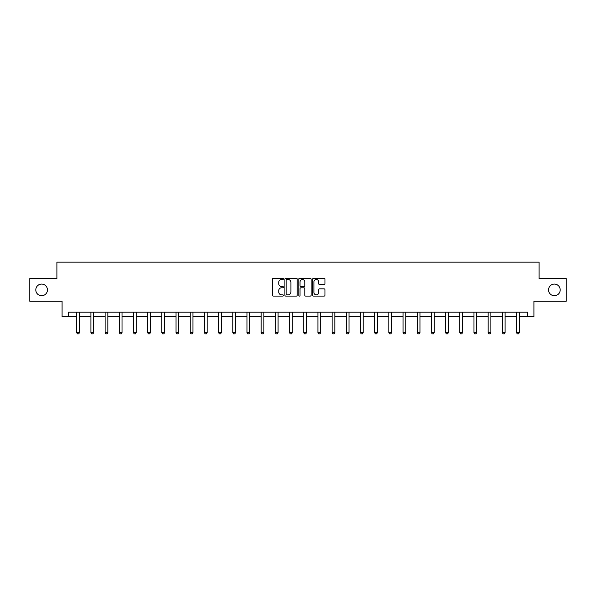 <?xml version="1.0" encoding="UTF-8"?>
<svg xmlns="http://www.w3.org/2000/svg" width="596" height="596" viewBox="0 0 596 596"><rect width="100%" height="100%" fill="white"/><g stroke="black" fill="none" stroke-linecap="round" stroke-linejoin="round"><path stroke-width="0.89" d="M283.45 278.868A0.626 0.626 0 0 0 282.824 278.243L273.34 278.243A0.894 0.894 0 0 0 272.447 279.137L272.447 295.206A0.894 0.894 0 0 0 273.34 296.093L282.824 296.093A0.626 0.626 0 0 0 283.45 295.467A0.626 0.626 0 0 0 282.824 294.849L281.595 294.849A2.853 2.853 0 0 1 278.742 291.988L278.742 290.647A2.853 2.853 0 0 1 281.595 287.793L282.824 287.793A0.626 0.626 0 0 0 283.45 287.168A0.626 0.626 0 0 0 282.824 286.542L281.595 286.542A2.853 2.853 0 0 1 278.742 283.689L278.742 282.348A2.853 2.853 0 0 1 281.595 279.494L282.824 279.494A0.626 0.626 0 0 0 283.45 278.868M548.558 289.894A5.818 5.818 0 0 0 554.377 295.72A5.818 5.818 0 0 0 560.195 289.894A5.818 5.818 0 0 0 554.377 284.076A5.818 5.818 0 0 0 548.558 289.894M35.805 289.894A5.818 5.818 0 0 0 41.623 295.72A5.818 5.818 0 0 0 47.442 289.894A5.818 5.818 0 0 0 41.623 284.076A5.818 5.818 0 0 0 35.805 289.894M324.09 284.538A0.894 0.894 0 0 0 324.984 283.644L324.984 279.137A0.894 0.894 0 0 0 324.09 278.243L313.556 278.243A0.894 0.894 0 0 0 312.662 279.137L312.662 295.206A0.894 0.894 0 0 0 313.556 296.093L324.09 296.093A0.894 0.894 0 0 0 324.984 295.206L324.984 289.76A0.894 0.894 0 0 0 324.09 288.866L319.583 288.866A0.894 0.894 0 0 0 318.689 289.76L318.689 292.457A2.391 2.391 0 0 1 316.297 294.849A2.391 2.391 0 0 1 313.913 292.457L313.913 281.878A2.391 2.391 0 0 1 316.297 279.494A2.391 2.391 0 0 1 318.689 281.878L318.689 283.644A0.894 0.894 0 0 0 319.583 284.538L324.09 284.538M68.451 316.729L68.451 312.177L527.549 312.177L527.549 316.729L533.912 316.729L533.912 301.263L566.2 301.263L566.2 278.526L539.097 278.526L539.097 262.158L56.903 262.158L56.903 278.526L29.8 278.526L29.8 301.263L62.088 301.263L62.088 316.729L76.728 316.729M297.218 279.137A0.894 0.894 0 0 0 296.324 278.243L285.789 278.243A0.894 0.894 0 0 0 284.903 279.137L284.903 295.206A0.894 0.894 0 0 0 285.789 296.093L296.324 296.093A0.894 0.894 0 0 0 297.218 295.206L297.218 279.137M299.676 278.243L310.211 278.243A0.894 0.894 0 0 1 311.097 279.137L311.097 295.206A0.894 0.894 0 0 1 310.211 296.093L305.696 296.093A0.894 0.894 0 0 1 304.809 295.206L304.809 288.688A0.894 0.894 0 0 0 303.915 287.793L300.92 287.793A0.894 0.894 0 0 0 300.034 288.688L300.034 295.467A0.626 0.626 0 0 1 299.408 296.093A0.626 0.626 0 0 1 298.782 295.467L298.782 279.137A0.894 0.894 0 0 1 299.676 278.243M79.454 316.729L90.912 316.729M93.647 316.729L105.105 316.729M107.831 316.729L119.289 316.729M122.016 316.729L133.482 316.729M136.208 316.729L147.666 316.729M150.393 316.729L161.851 316.729M164.585 316.729L176.043 316.729M178.77 316.729L190.228 316.729M192.955 316.729L204.413 316.729M207.147 316.729L218.605 316.729M221.332 316.729L232.79 316.729M235.517 316.729L246.982 316.729M249.709 316.729L261.167 316.729M263.894 316.729L275.352 316.729M278.086 316.729L289.544 316.729M292.271 316.729L303.729 316.729M306.456 316.729L317.914 316.729M320.648 316.729L332.106 316.729M334.833 316.729L346.291 316.729M349.018 316.729L360.483 316.729M363.21 316.729L374.668 316.729M377.395 316.729L388.853 316.729M391.587 316.729L403.045 316.729M405.772 316.729L417.23 316.729M419.957 316.729L431.415 316.729M434.149 316.729L445.607 316.729M448.334 316.729L459.792 316.729M462.518 316.729L473.984 316.729M476.711 316.729L488.169 316.729M490.895 316.729L502.353 316.729M505.088 316.729L516.546 316.729M519.272 316.729L527.549 316.729M286.773 279.494A0.626 0.626 0 0 0 286.147 280.113L286.147 294.223A0.626 0.626 0 0 0 286.773 294.849L288.069 294.849A2.853 2.853 0 0 0 290.923 291.988L290.923 282.348A2.853 2.853 0 0 0 288.069 279.494L286.773 279.494M304.809 281.923A2.391 2.391 0 0 0 302.418 279.539A2.391 2.391 0 0 0 300.034 281.923L300.034 285.648A0.894 0.894 0 0 0 300.92 286.542L303.915 286.542A0.894 0.894 0 0 0 304.809 285.648L304.809 281.923M79.559 312.177L79.499 312.379A0.909 0.909 0 0 0 79.454 312.654L79.454 332.657L78.776 333.842L77.413 333.842L76.728 332.657L76.728 312.654A0.909 0.909 0 0 0 76.683 312.379L76.623 312.177M76.728 332.657L79.454 332.657M93.751 312.177L93.684 312.379A0.909 0.909 0 0 0 93.647 312.654L93.647 332.657L92.961 333.842L91.598 333.842L90.912 332.657L90.912 312.654A0.909 0.909 0 0 0 90.875 312.379L90.808 312.177M90.912 332.657L93.647 332.657M107.936 312.177L107.876 312.379A0.909 0.909 0 0 0 107.831 312.654L107.831 332.657L107.153 333.842L105.783 333.842L105.105 332.657L105.105 312.654A0.909 0.909 0 0 0 105.06 312.379L105 312.177M105.105 332.657L107.831 332.657M122.128 312.177L122.061 312.379A0.909 0.909 0 0 0 122.016 312.654L122.016 332.657L121.338 333.842L119.975 333.842L119.289 332.657L119.289 312.654A0.909 0.909 0 0 0 119.245 312.379L119.185 312.177M119.289 332.657L122.016 332.657M136.313 312.177L136.253 312.379A0.909 0.909 0 0 0 136.208 312.654L136.208 332.657L135.523 333.842L134.16 333.842L133.482 332.657L133.482 312.654A0.909 0.909 0 0 0 133.437 312.379L133.37 312.177M133.482 332.657L136.208 332.657M150.497 312.177L150.438 312.379A0.909 0.909 0 0 0 150.393 312.654L150.393 332.657L149.715 333.842L148.352 333.842L147.666 332.657L147.666 312.654A0.909 0.909 0 0 0 147.622 312.379L147.562 312.177M147.666 332.657L150.393 332.657M164.69 312.177L164.623 312.379A0.909 0.909 0 0 0 164.585 312.654L164.585 332.657L163.9 333.842L162.537 333.842L161.851 332.657L161.851 312.654A0.909 0.909 0 0 0 161.814 312.379L161.747 312.177M161.851 332.657L164.585 332.657M178.874 312.177L178.815 312.379A0.909 0.909 0 0 0 178.77 312.654L178.77 332.657L178.085 333.842L176.721 333.842L176.043 332.657L176.043 312.654A0.909 0.909 0 0 0 175.999 312.379L175.939 312.177M176.043 332.657L178.77 332.657M193.059 312.177L193 312.379A0.909 0.909 0 0 0 192.955 312.654L192.955 332.657L192.277 333.842L190.914 333.842L190.228 332.657L190.228 312.654A0.909 0.909 0 0 0 190.184 312.379L190.124 312.177M190.228 332.657L192.955 332.657M207.252 312.177L207.185 312.379A0.909 0.909 0 0 0 207.147 312.654L207.147 332.657L206.462 333.842L205.099 333.842L204.413 332.657L204.413 312.654A0.909 0.909 0 0 0 204.376 312.379L204.309 312.177M204.413 332.657L207.147 332.657M221.436 312.177L221.377 312.379A0.909 0.909 0 0 0 221.332 312.654L221.332 332.657L220.647 333.842L219.283 333.842L218.605 332.657L218.605 312.654A0.909 0.909 0 0 0 218.561 312.379L218.501 312.177M218.605 332.657L221.332 332.657M235.629 312.177L235.562 312.379A0.909 0.909 0 0 0 235.517 312.654L235.517 332.657L234.839 333.842L233.476 333.842L232.79 332.657L232.79 312.654A0.909 0.909 0 0 0 232.745 312.379L232.686 312.177M232.79 332.657L235.517 332.657M249.813 312.177L249.754 312.379A0.909 0.909 0 0 0 249.709 312.654L249.709 332.657L249.024 333.842L247.66 333.842L246.982 332.657L246.982 312.654A0.909 0.909 0 0 0 246.938 312.379L246.871 312.177M246.982 332.657L249.709 332.657M263.998 312.177L263.939 312.379A0.909 0.909 0 0 0 263.894 312.654L263.894 332.657L263.216 333.842L261.853 333.842L261.167 332.657L261.167 312.654A0.909 0.909 0 0 0 261.123 312.379L261.063 312.177M261.167 332.657L263.894 332.657M278.19 312.177L278.123 312.379A0.909 0.909 0 0 0 278.086 312.654L278.086 332.657L277.401 333.842L276.037 333.842L275.352 332.657L275.352 312.654A0.909 0.909 0 0 0 275.315 312.379L275.248 312.177M275.352 332.657L278.086 332.657M292.375 312.177L292.316 312.379A0.909 0.909 0 0 0 292.271 312.654L292.271 332.657L291.586 333.842L290.222 333.842L289.544 332.657L289.544 312.654A0.909 0.909 0 0 0 289.5 312.379L289.44 312.177M289.544 332.657L292.271 332.657M306.56 312.177L306.5 312.379A0.909 0.909 0 0 0 306.456 312.654L306.456 332.657L305.778 333.842L304.414 333.842L303.729 332.657L303.729 312.654A0.909 0.909 0 0 0 303.684 312.379L303.625 312.177M303.729 332.657L306.456 332.657M320.752 312.177L320.685 312.379A0.909 0.909 0 0 0 320.648 312.654L320.648 332.657L319.963 333.842L318.599 333.842L317.914 332.657L317.914 312.654A0.909 0.909 0 0 0 317.877 312.379L317.81 312.177M317.914 332.657L320.648 332.657M334.937 312.177L334.877 312.379A0.909 0.909 0 0 0 334.833 312.654L334.833 332.657L334.147 333.842L332.784 333.842L332.106 332.657L332.106 312.654A0.909 0.909 0 0 0 332.061 312.379L332.002 312.177M332.106 332.657L334.833 332.657M349.129 312.177L349.062 312.379A0.909 0.909 0 0 0 349.018 312.654L349.018 332.657L348.34 333.842L346.976 333.842L346.291 332.657L346.291 312.654A0.909 0.909 0 0 0 346.246 312.379L346.187 312.177M346.291 332.657L349.018 332.657M363.314 312.177L363.255 312.379A0.909 0.909 0 0 0 363.21 312.654L363.21 332.657L362.524 333.842L361.161 333.842L360.483 332.657L360.483 312.654A0.909 0.909 0 0 0 360.438 312.379L360.371 312.177M360.483 332.657L363.21 332.657M377.499 312.177L377.439 312.379A0.909 0.909 0 0 0 377.395 312.654L377.395 332.657L376.717 333.842L375.353 333.842L374.668 332.657L374.668 312.654A0.909 0.909 0 0 0 374.623 312.379L374.564 312.177M374.668 332.657L377.395 332.657M391.691 312.177L391.624 312.379A0.909 0.909 0 0 0 391.587 312.654L391.587 332.657L390.902 333.842L389.538 333.842L388.853 332.657L388.853 312.654A0.909 0.909 0 0 0 388.815 312.379L388.748 312.177M388.853 332.657L391.587 332.657M405.876 312.177L405.816 312.379A0.909 0.909 0 0 0 405.772 312.654L405.772 332.657L405.086 333.842L403.723 333.842L403.045 332.657L403.045 312.654A0.909 0.909 0 0 0 403 312.379L402.941 312.177M403.045 332.657L405.772 332.657M420.061 312.177L420.001 312.379A0.909 0.909 0 0 0 419.957 312.654L419.957 332.657L419.279 333.842L417.915 333.842L417.23 332.657L417.23 312.654A0.909 0.909 0 0 0 417.185 312.379L417.125 312.177M417.23 332.657L419.957 332.657M434.253 312.177L434.186 312.379A0.909 0.909 0 0 0 434.149 312.654L434.149 332.657L433.463 333.842L432.1 333.842L431.415 332.657L431.415 312.654A0.909 0.909 0 0 0 431.377 312.379L431.31 312.177M431.415 332.657L434.149 332.657M448.438 312.177L448.378 312.379A0.909 0.909 0 0 0 448.334 312.654L448.334 332.657L447.648 333.842L446.285 333.842L445.607 332.657L445.607 312.654A0.909 0.909 0 0 0 445.562 312.379L445.503 312.177M445.607 332.657L448.334 332.657M462.63 312.177L462.563 312.379A0.909 0.909 0 0 0 462.518 312.654L462.518 332.657L461.84 333.842L460.477 333.842L459.792 332.657L459.792 312.654A0.909 0.909 0 0 0 459.747 312.379L459.687 312.177M459.792 332.657L462.518 332.657M476.815 312.177L476.755 312.379A0.909 0.909 0 0 0 476.711 312.654L476.711 332.657L476.025 333.842L474.662 333.842L473.984 332.657L473.984 312.654A0.909 0.909 0 0 0 473.939 312.379L473.872 312.177M473.984 332.657L476.711 332.657M491 312.177L490.94 312.379A0.909 0.909 0 0 0 490.895 312.654L490.895 332.657L490.217 333.842L488.847 333.842L488.169 332.657L488.169 312.654A0.909 0.909 0 0 0 488.124 312.379L488.064 312.177M488.169 332.657L490.895 332.657M505.192 312.177L505.125 312.379A0.909 0.909 0 0 0 505.088 312.654L505.088 332.657L504.402 333.842L503.039 333.842L502.353 332.657L502.353 312.654A0.909 0.909 0 0 0 502.316 312.379L502.249 312.177M502.353 332.657L505.088 332.657M519.377 312.177L519.317 312.379A0.909 0.909 0 0 0 519.272 312.654L519.272 332.657L518.587 333.842L517.224 333.842L516.546 332.657L516.546 312.654A0.909 0.909 0 0 0 516.501 312.379L516.441 312.177M516.546 332.657L519.272 332.657"/></g></svg>
